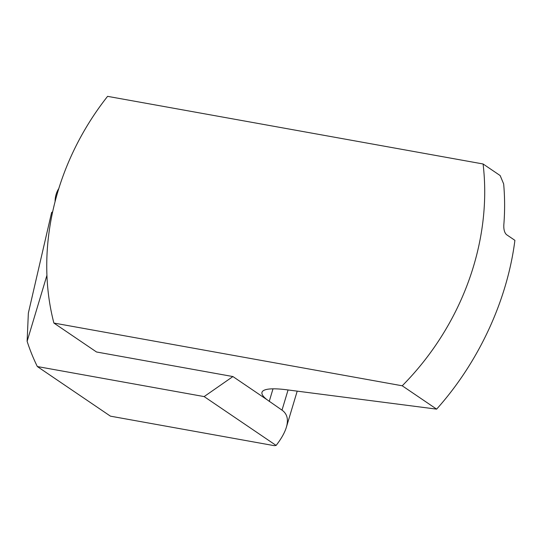 <?xml version="1.0" encoding="UTF-8"?>
<svg xmlns="http://www.w3.org/2000/svg" width="542" height="542" viewBox="0 0 542 542"><rect width="100%" height="100%" fill="white"/><g stroke="black" fill="none" stroke-linecap="round" stroke-linejoin="round"><path stroke-width="0.81" d="M52.682 211.732L51.612 212.511L28.353 313.113L27.12 341.311A228.9 192.627 -55.8 0 0 37.344 366.548L204.144 396.588L276.115 445.436A63.583 12.032 -163.3 0 1 274.191 445.653L110.446 416.161L37.344 366.548M483.085 163.975L500.144 175.547L503.653 183.901A244.801 206.001 124.2 0 1 503.823 224.903C503.613 229.51 504.514 232.762 506.526 234.659L514.9 240.336C507.326 300.397 478.593 362.361 436.628 409.135L286.711 389.786A66.761 12.629 16.7 0 0 261.996 392.32A66.761 12.629 16.7 0 0 267.274 399.874L232.911 376.554L96.523 351.988L53.888 323.052A244.801 206.001 124.2 0 1 107.587 96.347L483.085 163.975A244.801 206.001 124.2 0 1 402.225 385.789L53.888 323.052M46.937 275.275L27.12 341.311M288.066 389.962L282.009 410.145L267.274 399.874M282.009 410.145C287.179 413.763 288.629 419.467 286.372 427.245C284.706 432.719 281.291 438.783 276.115 445.436M402.225 385.789L436.628 409.135M232.911 376.554L204.144 396.588M56.747 195.486A15.894 8.042 -79.8 0 1 57.499 192.877M55.074 201.671A13.354 6.755 -79.8 0 1 58.8 188.569M273.005 388.831L269.218 401.466M297.206 391.141L286.372 427.245"/></g></svg>
